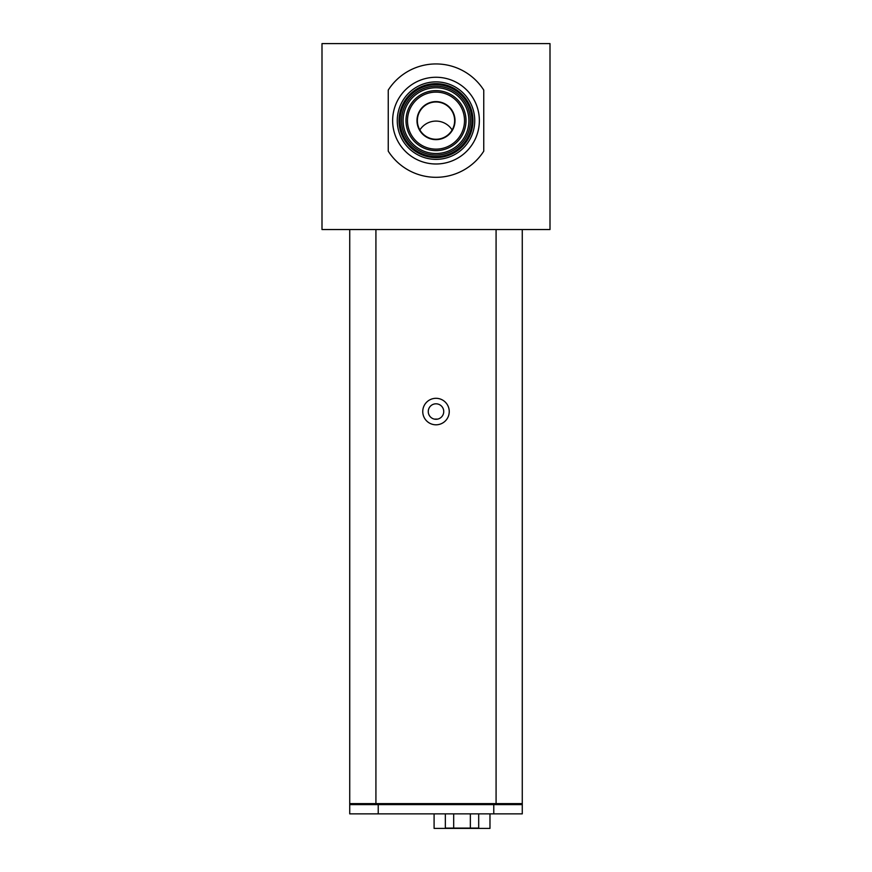 <?xml version="1.0" encoding="UTF-8"?>
<svg xmlns="http://www.w3.org/2000/svg" width="872" height="872" viewBox="0 0 872 872"><rect width="100%" height="100%" fill="white"/><g stroke="black" fill="none" stroke-linecap="round" stroke-linejoin="round"><path stroke-width="1.31" d="M479.36 120.63A43.36 43.36 0 0 1 436 163.99A43.36 43.36 0 0 1 392.64 120.63A43.36 43.36 0 0 1 436 77.259A43.36 43.36 0 0 1 479.36 120.63M397.261 120.63A38.739 38.739 0 0 0 436 159.369A38.739 38.739 0 0 0 474.739 120.63A38.739 38.739 0 0 0 436 81.881A38.739 38.739 0 0 0 397.261 120.63M436 83.658A36.973 36.973 0 0 1 472.973 120.63A36.973 36.973 0 0 1 436 157.603A36.973 36.973 0 0 1 399.027 120.63A36.973 36.973 0 0 1 436 83.658M436 86.197A34.433 34.433 0 0 1 470.433 120.63A34.433 34.433 0 0 1 436 155.053A34.433 34.433 0 0 1 401.567 120.63A34.433 34.433 0 0 1 436 86.197A34.433 34.433 0 0 1 470.433 120.63A34.433 34.433 0 0 1 436 155.053M436 101.98A18.639 18.639 0 0 0 417.361 120.63A18.639 18.639 0 0 0 436 139.269A18.639 18.639 0 0 1 417.361 120.63A18.639 18.639 0 0 1 436 101.98A18.639 18.639 0 0 1 454.639 120.63A18.639 18.639 0 0 1 436 139.269A18.639 18.639 0 0 0 454.639 120.63A18.639 18.639 0 0 0 436 101.98M483.753 90.078A56.691 56.691 0 0 0 388.247 90.078L388.247 151.172A56.691 56.691 0 0 0 483.753 151.172L483.753 90.078M550.003 229.543L550.003 43.6L321.997 43.6L321.997 229.543L550.003 229.543M452.132 129.961A19.108 19.108 0 0 0 419.868 129.961A18.639 18.639 0 0 0 452.132 129.961A18.639 18.639 0 0 1 419.868 129.961M446.693 156.012A36.973 36.973 0 0 1 425.307 156.012A36.973 36.973 0 0 0 446.693 156.012M436 398.308A13.244 13.244 0 0 0 422.757 411.551A13.244 13.244 0 0 0 436 424.806A13.244 13.244 0 0 0 449.243 411.551A13.244 13.244 0 0 0 436 398.308M436 419.29A7.739 7.739 0 0 1 428.261 411.551A7.739 7.739 0 0 1 436 403.812A7.739 7.739 0 0 1 443.739 411.551A7.739 7.739 0 0 1 436 419.29M496.081 803.613L349.727 803.613L349.727 229.543L349.727 804.616L522.274 804.616L522.274 803.613L496.081 803.613L496.081 229.543M522.274 803.613L522.274 229.543M401.185 803.613L401.185 804.616M372.224 803.613L372.224 804.616M504.321 803.613L504.321 804.616M415.279 803.613L415.279 804.616M349.727 804.616L349.727 813.859L522.274 813.859L522.274 804.616M437.711 419.105L434.289 419.105M516.878 804.616L516.878 803.613L516.878 804.616M355.122 804.616L355.122 803.613L355.122 804.616M478.695 813.859L478.695 828.106L445.341 828.106L445.341 813.859M453.68 828.106L453.68 813.859M470.357 828.106L470.357 813.859M434.093 813.859L434.093 828.4L489.977 828.4L489.977 813.859M436 156.6A35.97 35.97 0 0 1 400.03 120.63A35.97 35.97 0 0 1 436 84.649A35.97 35.97 0 0 1 471.97 120.63A35.97 35.97 0 0 1 436 156.6M436 87.734A32.885 32.885 0 0 1 468.885 120.63A32.885 32.885 0 0 1 436 153.516A32.885 32.885 0 0 1 403.115 120.63A32.885 32.885 0 0 1 436 87.734M436 149.134A28.514 28.514 0 0 1 407.486 120.63A28.514 28.514 0 0 1 436 92.116A28.514 28.514 0 0 1 464.514 120.63A28.514 28.514 0 0 1 436 149.134M436 150.627A30.008 30.008 0 0 1 405.992 120.63A30.008 30.008 0 0 1 436 90.623A30.008 30.008 0 0 1 466.008 120.63A30.008 30.008 0 0 1 436 150.627M436 101.61A19.01 19.01 0 0 1 455.01 120.63A19.01 19.01 0 0 1 436 139.64A19.01 19.01 0 0 1 416.99 120.63A19.01 19.01 0 0 1 436 101.61M453.091 148.731A32.885 32.885 0 0 1 418.909 148.731M375.919 803.613L375.919 229.543M493.77 813.859L493.77 804.616M378.23 813.859L378.23 804.616"/></g></svg>
